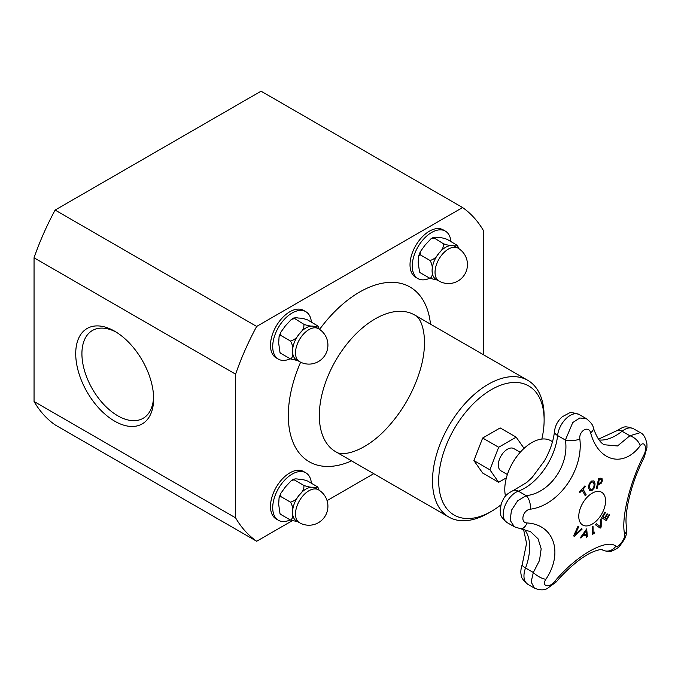 <?xml version="1.0" encoding="UTF-8"?>
<svg xmlns="http://www.w3.org/2000/svg" width="681" height="681" viewBox="0 0 681 681"><rect width="100%" height="100%" fill="white"/><g stroke="black" fill="none" stroke-linecap="round" stroke-linejoin="round"><path stroke-width="1.02" d="M506.392 477.824L498.662 482.284L489.911 469.83L498.662 447.264L516.172 437.159L524.055 448.37M507.371 474.529L500.995 470.843A12.845 7.414 -60 0 1 500.995 456.015A12.845 7.414 -60 0 1 513.84 448.592L520.216 452.278M505.506 496.117A38.153 22.03 -60 0 1 504.783 489.35A38.153 22.03 -60 0 1 521.433 450.958A38.153 22.03 -60 0 1 550.835 440.735L552.504 441.697M586.281 535.343A349.515 121.678 -165.2 0 1 582.519 535.956A350.596 285.543 127 0 1 580.944 538.101A349.515 24.124 -147.2 0 0 580.416 537.667A350.647 285.748 -53.8 0 0 586.673 528.865A350.647 167.901 52.7 0 1 587.328 536.543A349.515 234.69 170.2 0 1 586.435 537.207A350.596 166.13 -127.6 0 0 586.281 535.343L586.222 535.309A349.43 121.644 -165.2 0 1 582.459 535.921A350.511 285.475 127 0 1 580.893 538.05M586.622 528.941A350.562 167.858 52.7 0 1 587.269 536.509A349.43 234.63 170.2 0 1 586.435 537.13M585.941 531.103L585.881 531.069A350.511 285.433 127.2 0 1 583.191 534.815L583.251 534.857A349.617 121.712 14.8 0 0 586.264 534.364A350.596 165.228 -127.8 0 0 585.941 531.103A350.596 285.501 127.2 0 1 583.251 534.857M593.841 480.82L595.092 483.85L594.411 487.8L592.087 490.397L589.61 490.558L588.512 487.622L589.184 483.655L591.5 481.067L593.977 480.905L595.032 483.816L594.351 487.766L592.019 490.363L589.55 490.516M593.228 482.054L591.517 482.071L589.925 483.944L589.491 487L590.47 489.486L592.036 489.367C593.364 488.72 594.045 487.077 594.07 484.446L593.083 481.944M593.287 482.088L591.576 482.105L589.984 483.978L589.559 487.043L590.47 489.486M609.052 514.538A350.792 2.23 30.3 0 1 609.589 514.862A349.259 285.16 120.8 0 1 606.277 520.548A350.8 2.23 -149.7 0 0 601.646 517.781A350.094 285.841 -59.2 0 0 604.958 512.095A350.792 2.23 30.3 0 1 605.52 512.427A350.008 285.773 120.8 0 1 602.915 516.913A350.809 2.23 30.3 0 1 604.651 517.943A349.728 285.543 -59.2 0 0 607.077 513.763A350.8 2.23 30.3 0 1 607.622 514.095A349.625 285.458 120.8 0 1 605.196 518.275A350.809 2.23 30.3 0 1 606.448 519.024A349.379 285.254 -59.2 0 0 609.052 514.538A350.706 2.23 30.3 0 1 609.529 514.827A349.174 285.092 120.8 0 1 606.226 520.488M607.077 513.763A350.715 2.23 30.3 0 1 607.563 514.053A349.54 285.39 120.8 0 1 605.137 518.241A350.724 2.23 30.3 0 1 606.388 518.99L606.448 519.024M604.958 512.095A350.706 2.23 30.3 0 1 605.452 512.393A349.923 285.705 120.8 0 1 602.855 516.87A350.724 2.23 30.3 0 1 604.583 517.909L604.651 517.943M585.354 486.66A349.379 265.096 154.5 0 1 583.081 489.137A350.817 105.776 42.9 0 1 586.188 494.883A350.094 265.641 154.5 0 1 585.277 495.862A350.817 105.776 -137.1 0 0 582.17 490.107A349.379 265.096 154.5 0 1 579.863 492.567A350.792 105.768 -137.1 0 0 579.429 491.784A349.259 265.011 -25.5 0 0 584.928 485.876A350.792 105.768 42.9 0 1 585.354 486.66L585.294 486.626A349.285 265.028 154.5 0 1 583.021 489.094A350.724 105.751 42.9 0 1 586.12 494.849A350.008 265.581 154.5 0 1 585.243 495.794M584.894 485.911A350.698 105.742 42.9 0 1 585.294 486.626M582.17 490.107L582.11 490.073A349.285 265.028 154.5 0 1 579.829 492.499M601.102 518.743A350.536 187.496 56.6 0 1 601.093 527.06A349.174 264.79 154.7 0 1 600.114 528.107M596.437 523.766A350.587 17.008 32 0 1 600.242 526.583L600.302 526.617A350.672 185.794 -123.8 0 0 600.25 519.671A350.094 265.488 -25.3 0 0 601.161 518.675A350.621 187.539 56.6 0 1 601.153 527.094A349.259 264.858 154.7 0 1 600.174 528.15A350.63 14.165 -148.4 0 0 595.466 524.796A350.094 265.488 -25.3 0 0 596.445 523.757A350.681 17.008 32 0 1 600.302 526.617M597.263 488.192A350.094 106.483 -163 0 1 596.352 488.268A350.8 265.811 -94.8 0 0 598.684 478.334A349.259 106.236 17 0 0 600.412 478.198L602.055 478.666L602.319 480.973L601.212 483.238L598.931 484.446A349.821 106.406 -163 0 1 598.156 484.506A350.809 265.82 85.2 0 1 597.263 488.192L597.203 488.158A350.008 106.457 -163 0 1 596.36 488.226M601.723 478.385L602.259 480.939L601.153 483.204L598.871 484.412A349.736 106.372 -163 0 1 598.097 484.472A350.724 265.752 85.2 0 1 597.203 488.158M601.229 479.628L600.097 479.347A349.37 106.27 -163 0 1 599.34 479.415A350.809 265.82 85.2 0 1 598.429 483.382A349.728 106.372 17 0 0 599.05 483.331L600.642 482.608L601.374 481.101L601.034 479.467M601.17 479.594L600.038 479.313A349.285 106.236 -163 0 1 599.28 479.373A350.724 265.752 85.2 0 1 598.361 483.348L598.429 483.382M594.666 532.125A350.724 183.521 55.7 0 1 594.666 532.857A349.191 218.865 175.3 0 1 592.317 534.457M592.955 526.336A350.724 183.521 55.7 0 1 593.032 533.163L593.091 533.197A349.379 218.984 -4.7 0 0 594.734 532.074A350.809 183.564 55.7 0 1 594.726 532.891A349.276 218.924 175.3 0 1 592.317 534.534A350.809 183.564 -124.3 0 0 592.24 526.822A350.094 219.435 -4.7 0 0 593.015 526.294A350.817 183.564 55.7 0 1 593.091 533.197M581.506 528.592A350.094 18.396 32.1 0 1 582.161 529.069A350.621 263.794 156.1 0 1 574.296 536.381A349.259 18.353 -147.9 0 0 573.589 535.87A350.63 276.231 -85.2 0 0 578.067 526.055A350.094 18.396 32.1 0 1 578.773 526.575A350.681 277.005 95.6 0 1 575.019 534.696A350.672 264.73 -24.5 0 0 581.506 528.592A350.008 18.387 32.1 0 1 582.102 529.035A350.536 263.734 156.1 0 1 574.287 536.296M578.058 526.064A350.008 18.387 32.1 0 1 578.714 526.541A350.587 276.937 95.6 0 1 574.951 534.662L575.019 534.696M545.898 579.276C563.664 552.802 553.959 524.319 526.983 522.965A10.521 6.427 95.4 0 1 520.522 528.728L530.508 531.648L538.058 538.807L541.182 548.792L539.505 560.463L533.334 572.483A10.521 3.754 32.2 0 0 545.898 579.276C541.046 586.324 549.244 588.435 554.623 581.557C575.547 555.909 606.558 538.075 615.837 546.213C618.084 548.503 625.89 537.913 624.681 534.236C620.876 519.05 629.755 482.395 643.86 455.01A10.521 3.379 -153.4 0 1 644.286 457.036A10.521 3.379 -153.4 0 0 644.286 457.036L646.95 447.502L646.95 444.046C645.631 437.602 643.409 433.806 640.268 432.648L629.874 435.755L617.497 445.978L604.175 444.736C600.106 442.676 596.479 437.023 593.313 427.77C593.083 425.165 590.725 422.109 586.247 418.594L579.761 418.006L572.747 422.56L565.392 440.054C569.452 465.14 549.627 493.393 526.141 495.649L517.628 500.85L511.44 510.316L510.18 520.327L514.334 526.771L520.522 528.728M526.983 522.965C519.722 522.846 522.872 509.933 530.312 509.201C558.65 505.608 583.677 469.975 579.837 439.058C578.68 430.877 588.793 425.072 590.623 432.835C598.361 461.701 623.49 468.119 640.149 445.791A10.521 6.12 -141.3 0 0 629.874 435.755L622.076 431.252A10.521 4.827 -128.6 0 0 616.909 430.656C624.486 426.442 624.111 425.642 633.458 428.715A17.978 10.377 -60 0 0 622.076 431.252A47.023 27.155 120 0 1 599.127 440.003M592.172 493.189A18.94 10.939 -60 0 1 603.775 509.686A18.94 10.939 -60 0 1 580.57 523.085A18.94 10.939 -60 0 1 592.172 493.189M601.987 549.618L602.268 549.805A10.521 9.781 -55.1 0 0 615.837 546.213M534.202 587.967L527.681 584.204C523.076 580.127 520.974 577.284 521.365 575.692C520.446 572.712 520.727 569.035 522.199 564.677A10.521 2.392 20.5 0 0 525.536 567.98L533.334 572.483L531.146 581.966L534.364 588.069M534.355 588.061C539.361 590.206 543.574 590.418 546.988 588.69L556.36 581.872A10.521 1.702 -139.8 0 1 556.36 581.872A10.521 1.702 -139.8 0 1 554.623 581.557M530.312 509.201A10.521 5.482 -99.7 0 0 526.141 495.649L518.335 491.146A47.023 27.155 120 0 0 557.594 435.551A17.978 10.377 -60 0 1 566.081 418.585A17.978 10.377 -60 0 1 579.199 414.516C573.453 412.584 569.98 412.167 568.771 413.282L562.344 416.712C557.875 420.611 555.262 425.463 554.504 431.286A10.521 5.269 5.8 0 0 557.594 435.551L565.392 440.054A10.521 3.694 175 0 0 579.837 439.058M590.623 432.835A10.521 5.159 -16.8 0 0 593.313 427.77M602.506 549.959C606.907 551.653 609.912 552.044 611.512 551.133C616.075 549.32 619.029 547.345 620.357 545.2C624.094 539.582 627.286 537.36 626.571 527.026A10.521 9.142 168.2 0 1 626.571 527.026A10.521 9.142 168.2 0 1 624.681 534.236M644.269 457.062A10.521 3.379 -153.4 0 0 644.286 457.045C634.334 477.611 630.895 489.86 627.805 504.229C625.933 514.793 625.516 522.387 626.571 527.017M292.192 520.752L256.669 541.259A196.239 113.301 -60 0 1 235.6 517.849L235.6 374.167A196.239 113.301 -60 0 1 256.669 326.429L462.595 207.543A196.239 113.301 -60 0 1 483.663 230.953L483.663 354.861M373.724 473.678L327.067 500.62M417.93 278.58L415.699 277.295A27.41 15.825 -60 0 1 410.022 264.747A27.41 15.825 -60 0 1 421.982 237.167A27.41 15.825 -60 0 1 443.101 229.82L445.34 231.114A27.41 15.825 120 0 0 424.212 238.452A27.41 15.825 120 0 0 412.252 266.033A27.41 15.825 120 0 0 417.93 278.58A27.41 15.825 120 0 0 429.745 278.206M278.393 359.142L276.163 357.848A27.41 15.825 -60 0 1 270.485 345.31A27.41 15.825 -60 0 1 282.445 317.721A27.41 15.825 -60 0 1 303.564 310.383L305.803 311.668A27.41 15.825 120 0 0 284.684 319.014A27.41 15.825 120 0 0 272.715 346.595A27.41 15.825 120 0 0 278.393 359.142A27.41 15.825 120 0 0 290.208 358.768M278.393 520.267L276.163 518.973A27.41 15.825 -60 0 1 270.485 506.426A27.41 15.825 -60 0 1 282.445 478.845A27.41 15.825 -60 0 1 303.564 471.507L305.803 472.793A27.41 15.825 120 0 0 284.684 480.139A27.41 15.825 120 0 0 272.715 507.72A27.41 15.825 120 0 0 278.393 520.267A27.41 15.825 120 0 0 290.208 519.892M280.214 513.959L280.751 514.427L280.002 513.67L278.674 504.28L279.091 497.658L280.751 496.526L280.725 493.478L285.382 486.975L291.408 480.488L294.175 479.824L293.783 479.101L291.408 480.497M317.337 486.643C317.652 487.639 316.103 487.843 312.698 487.247C310.485 487.341 307.557 486.736 303.913 485.442L294.175 479.824C293.86 478.828 295.409 478.632 298.814 479.228C301.028 479.135 303.956 479.73 307.599 481.024L317.814 487.026M280.751 514.427L290.481 520.054L297.742 521.714M280.751 496.526L290.481 502.152C292.464 505.515 293.153 508.894 292.558 512.299C293.153 516.385 292.464 518.973 290.481 520.054M303.913 485.442C304.22 488.66 302.679 491.844 299.274 494.993C297.061 498.832 294.124 501.216 290.481 502.152M318.427 489.801L315.482 488.107A18.991 10.964 120 0 0 312.698 487.247A18.991 10.964 120 0 0 299.274 494.993A18.991 10.964 120 0 0 292.558 512.299A18.991 10.964 120 0 0 296.49 520.991L299.436 522.693A18.991 18.991 0 0 0 325.373 515.738A18.991 18.991 0 0 0 318.427 489.801A18.991 10.964 120 0 0 308.927 490.746A18.991 10.964 120 0 0 296.524 507.473A18.991 10.964 120 0 0 299.436 522.693M319.1 490.218L317.865 487.111M311.387 483.212A27.41 15.825 120 0 0 305.803 472.793M462.595 207.543L261.044 91.177L55.118 210.063L256.669 326.429M55.118 210.063A196.239 113.301 120 0 0 34.05 257.801L235.6 374.167M34.05 257.801L34.05 401.484L235.6 517.849M34.05 401.484A196.239 113.301 120 0 0 55.118 424.893L256.669 541.259M153.625 398.674A55.093 31.803 -120 0 0 114.672 331.213A55.093 31.803 -120 0 0 75.719 353.694A55.093 31.803 -120 0 0 114.672 421.164A55.093 31.803 -120 0 0 153.625 398.674M153.591 396.836A50.7 29.274 60 0 1 143.121 418.313A50.7 29.274 60 0 1 92.42 389.038A50.7 29.274 60 0 1 92.42 330.489A50.7 29.274 60 0 1 116.255 332.158M500.841 504.927A74.544 43.039 -60 0 1 491.418 511.354L488.32 513.142A78.936 45.576 -60 0 1 448.847 517.049A78.936 45.576 -60 0 1 432.503 480.914A78.936 45.576 -60 0 1 466.953 401.484A78.936 45.576 -60 0 1 527.784 380.33A78.936 45.576 -60 0 1 544.128 416.466L544.128 420.049A74.544 43.039 -60 0 1 541.855 439.058M491.418 511.354A74.544 43.039 -60 0 1 438.7 480.914A74.544 43.039 -60 0 1 491.418 389.617A74.544 43.039 -60 0 1 544.128 420.049M498.662 482.284L482.659 473.048L473.908 460.594L482.659 438.028L500.169 427.923L516.172 437.159M311.387 322.087A27.41 15.825 120 0 0 305.803 311.668M318.427 328.676L315.482 326.982A18.991 10.964 120 0 0 312.698 326.122A18.991 10.964 120 0 0 299.274 333.877A18.991 10.964 120 0 0 292.558 351.175A18.991 10.964 120 0 0 296.49 359.866L299.436 361.568A18.991 18.991 0 0 0 325.373 354.614A18.991 18.991 0 0 0 318.427 328.676A18.991 10.964 120 0 0 308.927 329.621A18.991 10.964 120 0 0 296.524 346.357A18.991 10.964 120 0 0 299.436 361.568M280.214 352.843L280.751 353.311L280.002 352.545L278.674 343.156L279.091 336.542L280.751 335.41L280.725 332.354L285.382 325.858L291.408 319.372L294.175 318.699C293.86 317.712 295.409 317.508 298.814 318.104C301.028 318.01 303.956 318.614 307.599 319.9L317.865 325.986M319.1 329.093L318.087 326.284M280.751 353.311L290.481 358.93L297.742 360.589M317.337 325.527C317.652 326.514 316.103 326.718 312.698 326.122C310.485 326.216 307.557 325.612 303.913 324.326C304.22 327.535 302.679 330.719 299.274 333.877C297.061 337.716 294.124 340.1 290.481 341.028C292.464 344.39 293.153 347.77 292.558 351.175C293.153 355.269 292.464 357.848 290.481 358.93M291.408 319.372L293.783 317.976L303.913 324.326M280.751 335.41L290.481 341.028M450.924 241.525A27.41 15.825 120 0 0 445.34 231.114M457.955 248.122L455.019 246.42A18.991 10.964 120 0 0 452.235 245.56A18.991 10.964 120 0 0 438.811 253.315A18.991 10.964 120 0 0 432.094 270.612A18.991 10.964 120 0 0 436.027 279.312L438.973 281.006A18.991 18.991 0 0 0 464.91 274.06A18.991 18.991 0 0 0 457.955 248.122A18.991 10.964 120 0 0 448.464 249.059A18.991 10.964 120 0 0 436.061 265.794A18.991 10.964 120 0 0 438.973 281.006M419.751 272.281L420.279 272.749L419.53 271.983L418.202 262.594L418.628 255.979L420.279 254.847L420.262 251.791L424.918 245.296L430.945 238.81L433.712 238.146C433.397 237.15 434.938 236.945 438.343 237.541C440.564 237.448 443.493 238.052 447.136 239.346L457.402 245.432M458.636 248.531L457.623 245.722M420.279 272.749L430.017 278.367L437.279 280.027M456.874 244.964C457.189 245.96 455.64 246.156 452.235 245.56C450.022 245.654 447.094 245.058 443.442 243.764C443.757 246.982 442.216 250.165 438.811 253.315C436.589 257.154 433.661 259.538 430.017 260.465C432.001 263.828 432.69 267.216 432.094 270.612C432.69 274.707 432.001 277.295 430.017 278.367M430.945 238.81L433.32 237.422L443.442 243.764M420.279 254.847L430.017 260.465M482.659 438.028L498.662 447.264M473.908 460.594L489.911 469.83M513.406 490.473A10.521 7.108 70.4 0 1 518.335 491.146A17.978 10.377 -60 0 0 504.715 506.553A17.978 10.377 -60 0 0 506.953 522.514C502.348 518.428 500.246 515.594 500.637 514.002L500.152 509.916L501.378 503.242C504.17 498.117 503.829 495.249 513.406 490.473L526.736 482.471L532.236 477.313L544.442 460.841C550.129 450.72 553.483 440.871 554.504 431.286M640.149 445.791C644.354 439.977 647.622 448.141 643.86 455.01M527.681 584.204A17.978 10.377 -60 0 1 525.536 567.98A47.023 27.155 120 0 0 524.361 529.333M351.558 460.884A100.856 58.234 -60 0 1 288.318 415.572A100.856 58.234 -60 0 1 300.627 362.198M319.568 329.4A100.856 58.234 -60 0 1 430.494 324.165M319.321 415.572A78.936 45.576 -60 0 1 353.771 336.142A78.936 45.576 -60 0 1 414.601 314.988C422.305 317.738 429.362 340.117 419.998 370.626C413.009 393.15 401.441 412.899 385.301 429.856C363.841 452.218 341.862 456.84 335.673 451.707A78.936 45.576 -60 0 1 319.321 415.572M598.514 439.143L616.909 430.656M522.199 564.677L526.575 543.353L523.485 529.146M640.268 432.648L633.458 428.715M586.247 418.594L579.199 414.516M556.36 581.872C563.647 572.823 577.267 560.667 584.86 556.249C593.985 550.01 603.204 548.895 602.064 549.635M514.334 526.771L506.953 522.514M279.091 497.666L280.725 493.478M527.784 380.33L414.601 314.988M448.847 517.049L335.673 451.707M279.091 336.542L280.725 332.354M418.628 255.979L420.262 251.8"/></g></svg>
